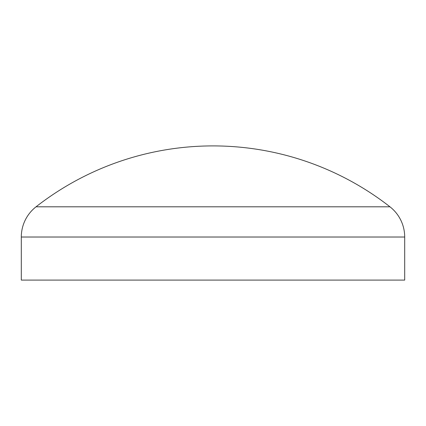 <?xml version="1.0" encoding="UTF-8"?>
<svg xmlns="http://www.w3.org/2000/svg" width="426" height="426" viewBox="0 0 426 426"><rect width="100%" height="100%" fill="white"/><g stroke="black" fill="none" stroke-linecap="round" stroke-linejoin="round"><path stroke-width="0.64" d="M36.045 206.802L389.955 206.802A287.55 287.55 0 0 0 36.045 206.802A38.34 38.34 0 0 0 21.3 237.021L404.7 237.021A38.34 38.34 0 0 0 389.955 206.802M21.3 237.021L21.3 280.095L404.7 280.095L404.7 237.021"/></g></svg>
